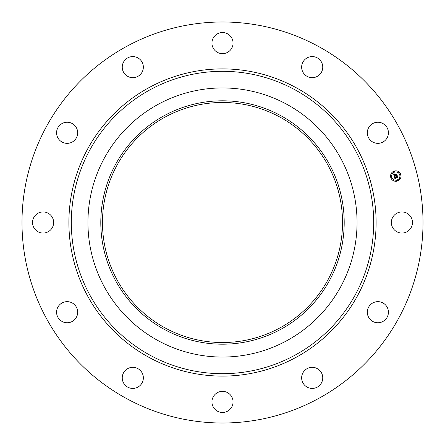 <?xml version="1.0" encoding="UTF-8"?>
<svg xmlns="http://www.w3.org/2000/svg" width="445" height="445" viewBox="0 0 445 445"><rect width="100%" height="100%" fill="white"/><g stroke="black" fill="none" stroke-linecap="round" stroke-linejoin="round"><path stroke-width="0.67" d="M392.646 217.438A10.552 10.552 0 0 1 406.964 213.238A10.552 10.552 0 0 1 411.169 227.562A10.552 10.552 0 0 1 396.845 231.762A10.552 10.552 0 0 1 392.646 217.438M126.369 398.464A200.511 200.511 0 0 1 46.536 126.369A200.511 200.511 0 0 1 318.631 46.536A200.511 200.511 0 0 1 398.464 318.631A200.511 200.511 0 0 1 126.369 398.464M287.008 104.419A134.557 134.557 0 0 1 287.008 340.581A134.557 134.557 0 0 1 87.943 222.5A134.557 134.557 0 0 1 287.008 104.419M280.845 329.3A121.696 121.696 0 0 1 115.7 280.845A121.696 121.696 0 0 1 164.155 115.7A121.696 121.696 0 0 1 329.3 164.155A121.696 121.696 0 0 1 280.845 329.3M164.95 327.837A120.033 120.033 0 0 1 117.163 164.95A120.033 120.033 0 0 1 280.05 117.163A120.033 120.033 0 0 1 327.837 280.05A120.033 120.033 0 0 1 164.95 327.837M72.618 141.81A10.552 10.552 0 0 1 58.117 138.289A10.552 10.552 0 0 1 61.638 123.782A10.552 10.552 0 0 1 76.139 127.303A10.552 10.552 0 0 1 72.618 141.81M311.956 367.32A10.552 10.552 0 0 1 322.753 377.621A10.552 10.552 0 0 1 312.451 388.418A10.552 10.552 0 0 1 301.654 378.122A10.552 10.552 0 0 1 311.956 367.32M133.044 77.68A10.552 10.552 0 0 1 122.247 67.379A10.552 10.552 0 0 1 132.549 56.582A10.552 10.552 0 0 1 143.346 66.878A10.552 10.552 0 0 1 133.044 77.68M227.562 392.646A10.552 10.552 0 0 1 231.762 406.964A10.552 10.552 0 0 1 217.438 411.169A10.552 10.552 0 0 1 213.238 396.845A10.552 10.552 0 0 1 227.562 392.646M217.438 52.354A10.552 10.552 0 0 1 213.238 38.036A10.552 10.552 0 0 1 227.562 33.831A10.552 10.552 0 0 1 231.762 48.155A10.552 10.552 0 0 1 217.438 52.354M141.81 372.382A10.552 10.552 0 0 1 138.289 386.883A10.552 10.552 0 0 1 123.782 383.362A10.552 10.552 0 0 1 127.303 368.861A10.552 10.552 0 0 1 141.81 372.382M303.19 72.618A10.552 10.552 0 0 1 306.711 58.117A10.552 10.552 0 0 1 321.218 61.638A10.552 10.552 0 0 1 317.697 76.139A10.552 10.552 0 0 1 303.19 72.618M77.68 311.956A10.552 10.552 0 0 1 67.379 322.753A10.552 10.552 0 0 1 56.582 312.451A10.552 10.552 0 0 1 66.878 301.654A10.552 10.552 0 0 1 77.68 311.956M367.32 133.044A10.552 10.552 0 0 1 377.621 122.247A10.552 10.552 0 0 1 388.418 132.549A10.552 10.552 0 0 1 378.122 143.346A10.552 10.552 0 0 1 367.32 133.044M52.354 227.562A10.552 10.552 0 0 1 38.036 231.762A10.552 10.552 0 0 1 33.831 217.438A10.552 10.552 0 0 1 48.155 213.238A10.552 10.552 0 0 1 52.354 227.562M372.382 303.19A10.552 10.552 0 0 1 386.883 306.711A10.552 10.552 0 0 1 383.362 321.218A10.552 10.552 0 0 1 368.861 317.697A10.552 10.552 0 0 1 372.382 303.19M394.442 171.019A5.223 5.223 0 0 1 400.839 174.713A5.223 5.223 0 0 1 397.146 181.109A5.223 5.223 0 0 1 390.749 177.416A5.223 5.223 0 0 1 394.442 171.019M394.726 172.093A4.116 4.116 0 0 1 399.771 175.002A4.116 4.116 0 0 1 396.857 180.041A4.116 4.116 0 0 1 391.817 177.132A4.116 4.116 0 0 1 394.726 172.093M394.32 176.476L395.038 176.609L394.776 177.511L397.341 176.57L397.613 177.577L397.274 177.338L395.077 177.928L395.655 178.473L394.915 177.972L395.611 178.601L395.015 179.107L394.32 176.476M394.437 176.315L395.11 176.504L394.437 176.315M394.876 176.832L394.915 177.31L397.129 176.715L397.452 176.253L397.752 177.383L397.424 176.392L394.871 177.394L394.876 176.832M393.614 173.978L394.376 174.162L394.214 175.48L395.243 175.202L394.298 175.313L394.276 174.334L394.342 175.241L395.193 175.013L394.637 174.429L395.56 174.179L395.433 175.152L396.751 174.496L397.046 175.58L396.662 175.297L395.711 175.553L395.883 175.87L395.549 175.591L395.794 175.998L395.366 175.642L394.231 176.264L393.614 173.978M393.792 173.817L394.487 173.989L393.792 173.817M395.627 173.989L394.654 174.312L395.627 173.989M395.566 174.913L396.884 174.145L397.229 175.419L396.862 174.284L395.522 174.985L395.444 174.462L395.566 174.913M391.2 176.971A0.317 0.317 0 0 1 391.589 177.193A0.317 0.317 0 0 1 391.366 177.583A0.317 0.317 0 0 1 390.977 177.355A0.317 0.317 0 0 1 391.2 176.971M394.504 171.247A0.317 0.317 0 0 1 394.887 171.475A0.317 0.317 0 0 1 394.665 171.859A0.317 0.317 0 0 1 394.281 171.637A0.317 0.317 0 0 1 394.504 171.247M391.667 173.428A0.317 0.317 0 0 1 392.056 173.65A0.317 0.317 0 0 1 391.828 174.04A0.317 0.317 0 0 1 391.444 173.811A0.317 0.317 0 0 1 391.667 173.428M400.222 174.551A0.317 0.317 0 0 1 400.611 174.774A0.317 0.317 0 0 1 400.383 175.163A0.317 0.317 0 0 1 399.999 174.941A0.317 0.317 0 0 1 400.222 174.551M398.047 171.714A0.317 0.317 0 0 1 398.436 171.942A0.317 0.317 0 0 1 398.208 172.326A0.317 0.317 0 0 1 397.824 172.104A0.317 0.317 0 0 1 398.047 171.714M397.085 180.881A0.317 0.317 0 0 1 396.695 180.659A0.317 0.317 0 0 1 396.918 180.269A0.317 0.317 0 0 1 397.307 180.498A0.317 0.317 0 0 1 397.085 180.881M393.541 180.414A0.317 0.317 0 0 1 393.152 180.192A0.317 0.317 0 0 1 393.374 179.802A0.317 0.317 0 0 1 393.764 180.03A0.317 0.317 0 0 1 393.541 180.414M399.922 178.706A0.317 0.317 0 0 1 399.532 178.484A0.317 0.317 0 0 1 399.755 178.095A0.317 0.317 0 0 1 400.144 178.317A0.317 0.317 0 0 1 399.922 178.706M294.985 89.818A151.194 151.194 0 0 1 355.182 294.985A151.194 151.194 0 0 1 150.015 355.182A151.194 151.194 0 0 1 89.818 150.015A151.194 151.194 0 0 1 294.985 89.818M296.142 87.698A153.603 153.603 0 0 1 357.302 296.142A153.603 153.603 0 0 1 148.858 357.302A153.603 153.603 0 0 1 87.698 148.858A153.603 153.603 0 0 1 296.142 87.698"/></g></svg>
